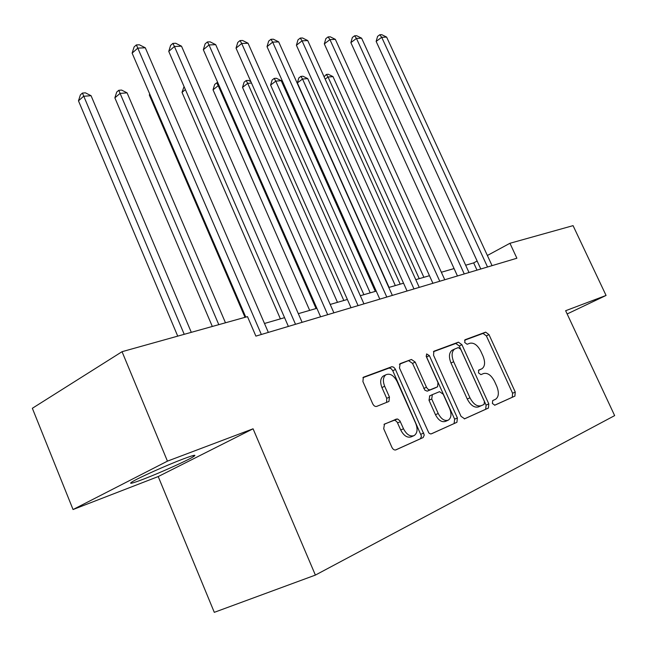 <?xml version="1.0" encoding="UTF-8"?>
<svg xmlns="http://www.w3.org/2000/svg" width="647" height="647" viewBox="0 0 647 647"><rect width="100%" height="100%" fill="white"/><g stroke="black" fill="none" stroke-linecap="round" stroke-linejoin="round"><path stroke-width="0.97" d="M492.407 403.485L494.818 405.184L514.891 396.11L515.263 392.066L488.986 334.62L485.646 332.146L465.072 339.724L464.716 342.514L467.142 344.269L469.851 343.258C473.936 342.465 477.583 345.126 480.794 351.24L483.002 356.085C485.379 362.077 485.056 366.283 482.031 368.701L478.74 370.092L478.521 372.89L480.931 374.621L483.608 373.521C487.652 372.599 491.291 375.22 494.518 381.358L496.742 386.235C499.209 392.519 498.821 396.87 495.586 399.28L492.674 400.59L492.407 403.485M143.286 479.225C160.044 472.828 187.533 460.462 193.485 456.636C197.141 454.251 193.704 455.027 183.182 458.974C166.894 465.112 138.078 478.028 132.077 481.878C128.243 484.409 131.98 483.527 143.286 479.225M384.488 424.068L383.703 428.735L391.872 447.271C392.996 449.439 394.33 450.312 395.867 449.883L423.187 437.534L424.262 435.01L395.285 369.041L393.7 367.197L391.888 366.695L363.355 377.241L362.91 381.552L372.68 403.72C373.796 405.871 375.139 406.761 376.691 406.397L388.952 401.447L389.454 397.056L384.666 386.235C382.66 381.01 383.04 377.201 385.798 374.815C389.963 373.052 393.724 375.268 397.08 381.455L415.746 423.453C417.905 429.163 417.388 433.199 414.185 435.56C410.166 436.903 406.607 434.638 403.502 428.767L399.935 420.873L397.59 418.965L384.488 424.068M253.074 428.799L167.444 461.141L122.048 351.693L32.35 408.289L73.054 509.537L158.216 476.556L214.294 612.337L315.388 575.086L253.074 428.799L158.216 476.556M567.144 313.965L606.069 295.444L565.632 310.722L614.65 415.609L315.388 575.086M606.069 295.444L573.064 225.641L509.941 243.28L487.369 255.484M122.048 351.693L247.494 316.634L255.888 336.117L516.888 258.234L509.941 243.28M461.028 416.328L464.635 418.811L488.404 408.079L488.8 403.906L461.926 344.689L458.44 342.166L433.862 351.256L433.547 355.26L461.028 416.328M456.839 422.337L431.46 433.805L430.344 433.886L428.848 432.989L399.466 367.949L400.169 363.622L411.46 359.465L415.204 362.085L426.648 387.618L428.193 389.421L429.932 389.89L437.582 386.785L437.987 382.603L426.373 356.74L426.608 353.917L429.373 355.632L457.389 417.962L456.911 422.305L431.145 433.902M167.444 461.141L73.054 509.537M477.138 261.024L473.669 262.892L465.662 265.213M454.081 268.57L441.359 272.25M429.462 275.695L415.77 279.666M403.55 283.2L388.798 287.47M376.222 291.118L360.322 295.719M347.374 299.472L330.213 304.438M316.868 308.304L298.324 313.674M284.567 317.661L264.494 323.476M477.001 270.139L473.669 262.892M479.225 370.019L478.448 370.359M494.583 405.248L512.262 397.266L512.586 393.247L486.374 335.89L483.042 333.423L464.538 340.241M464.336 418.908L485.695 409.26L486.091 405.103L459.289 345.983L455.803 343.46L433.425 351.709M484.077 404.424L484.401 401.48L460.761 349.34L458.311 347.576L454.598 349.065C451.63 351.572 451.323 355.793 453.66 361.738L469.957 397.808C473.305 404.14 477.049 406.777 481.206 405.701L484.077 404.424M481.206 405.701L478.497 406.898C474.332 407.974 470.587 405.354 467.255 399.021L450.991 363.016C448.662 357.087 448.978 352.866 451.946 350.359L452.827 349.93M399.393 364.253L411.46 359.465M434.816 388.087L427.214 391.16L424.909 390.214L412.527 363.404L408.783 360.791M454.097 423.534L454.647 419.167L426.122 356.004M438.213 413.49C441.205 419.135 444.578 421.351 448.331 420.129C451.323 417.922 451.752 414.056 449.633 408.532L443.203 394.225L439.539 391.678L432.35 394.646L431.727 398.997L438.213 413.49L435.471 414.719C438.464 420.356 441.836 422.564 445.589 421.343L447.845 420.348M435.471 414.719L429.001 400.258L429.745 395.859M413.611 435.811L411.411 436.782C407.392 438.124 403.825 435.868 400.728 430.012L397.177 422.135L395.147 420.324L393.659 420.299L384.003 424.375M384.14 375.632L383.097 376.15C380.331 378.535 379.943 382.337 381.94 387.561L384.666 386.235M386.599 402.418L386.72 398.358L381.94 387.561M395.527 449.988L420.404 438.755L421.488 436.224L392.778 370.763L391.314 368.766L389.195 368.038L362.902 377.702M423.89 277.312L333.003 76.621L328.037 77.009L419.24 278.655M324.082 76.742L326.363 74.437L328.344 74.292L333.003 76.621M326.363 74.437L328.037 77.009L325.166 79.136M487.539 266.993L381.706 37.3L386.615 37.081L492.06 265.642M480.802 268.998L376.15 41.416L381.706 37.3L379.797 34.744L381.762 34.663L386.615 37.081M376.15 41.416L377.581 36.394L379.797 34.744M400.194 284.17L307.721 78.611L302.529 79.023L297.369 82.905L389.065 287.397M297.369 82.905L298.825 77.939L300.887 76.386L302.529 79.023L395.317 285.586M300.887 76.386L302.966 76.225L307.721 78.611M375.325 291.376L281.235 80.697L275.784 81.126L270.608 85.097L363.905 294.684M270.608 85.097L272.12 80.01L274.191 78.424L275.784 81.126L370.205 292.856M274.191 78.424L276.374 78.255L281.235 80.697M251.497 83.042L247.72 83.342L242.528 87.402L337.475 302.335M242.528 87.402L244.097 82.185L246.167 80.56L247.72 83.342L343.824 300.499M246.167 80.56L248.464 80.39L250.85 81.587M464.255 273.94L356.457 38.416L361.608 38.189L469.01 272.516M457.461 275.97L350.868 42.629L356.457 38.416L354.58 35.803L356.643 35.714L361.608 38.189M350.868 42.629L352.348 37.486L354.58 35.803M439.774 281.243L329.938 39.596L335.348 39.354L444.772 279.755M432.908 283.289L324.317 43.907L329.938 39.596L328.102 36.903L330.269 36.814L335.348 39.354M324.317 43.907L325.853 38.634L328.102 36.903M413.983 288.934L302.052 40.826L307.737 40.575L419.256 287.365M407.06 291.004L296.407 45.25L302.052 40.826L300.257 38.068L302.537 37.979L307.737 40.575M296.407 45.25L298 39.839L300.257 38.068M219.082 85.598L218.225 85.663L213.033 89.82L309.678 310.39M213.033 89.82L214.667 84.474L216.737 82.808L218.225 85.663L316.06 308.538M216.737 82.808L217.821 82.727M386.793 297.054L272.678 42.128L278.679 41.869L392.349 295.396M379.805 299.14L267.017 46.657L272.678 42.128L270.939 39.297L273.341 39.192L278.679 41.869M267.017 46.657L268.675 41.109L270.939 39.297M185.374 89.609L182.009 92.359L280.402 318.866M182.009 92.359L184.055 86.585M358.074 305.619L241.711 43.503L248.044 43.228L363.946 303.872M351.03 307.721L236.034 48.153L241.711 43.503L240.029 40.583L242.568 40.478L248.044 43.228M236.034 48.153L237.764 42.451L240.029 40.583M149.942 94.527L149.336 95.036L245.019 317.329M149.336 95.036L149.683 93.92M327.689 314.685L209.013 44.958L215.694 44.659L333.909 312.833M320.605 316.804L203.328 49.722L209.013 44.958L207.404 41.95L210.081 41.837L215.694 44.659M203.328 49.722L205.131 43.859L207.404 41.95M225.48 322.788L127.079 92.853L120.035 93.411L114.867 97.859L212.321 326.468M114.867 97.859L116.711 92.076L118.773 90.289L218.799 324.657M118.773 90.289L121.587 90.07L127.079 92.853M295.509 324.293L174.423 46.487L181.5 46.172L302.1 322.327M288.376 326.42L168.754 51.388L174.423 46.487L172.895 43.389L175.733 43.276L181.5 46.172M168.754 51.388L170.63 45.355L172.895 43.389M191.302 332.34L91.057 95.691L83.609 96.282L78.473 100.843L177.731 336.133M78.473 100.843L80.39 94.891L82.436 93.063L184.225 334.313M82.436 93.063L85.42 92.836L91.057 95.691M261.348 334.483L137.787 48.113L145.292 47.781L268.343 332.396M245.779 317.111L132.125 53.143L137.787 48.113L136.355 44.918L139.364 44.797L145.292 47.781M132.125 53.143L134.099 46.94L136.355 44.918M478.869 370.189L481.53 368.952M483.042 333.423L485.646 332.146M486.374 335.89L488.986 334.62M512.586 393.247L515.263 392.066M512.206 397.29L514.891 396.11M455.803 343.46L458.44 342.166M459.289 345.983L461.926 344.689M486.091 405.103L488.8 403.906M485.638 409.292L488.348 408.103M450.991 363.016L453.66 361.738M467.255 399.021L469.957 397.808M412.527 363.404L415.204 362.085M423.753 388.515L426.462 387.238M427.473 391.079L430.182 389.809M434.687 388.151L437.388 386.882M426.705 356.942L429.373 355.632M454.647 419.167L457.389 417.962M429.632 395.907L432.35 394.646M429.001 400.258L431.727 398.997M393.659 420.299L396.425 419.038M397.582 422.912L400.347 421.65M400.728 430.012L403.502 428.767M386.72 398.358L389.454 397.056M388.928 368.111L391.621 366.768M392.778 370.763L395.479 369.429M420.995 434.226L423.761 433.005M420.332 438.787L423.106 437.574M193.041 455.569L193.485 456.636M512.262 397.266L514.939 396.085M485.695 409.26L488.404 408.079M451.946 350.359L454.598 349.065M429.446 395.996L432.164 394.735M454.162 423.502L456.911 422.305M383.097 376.15L385.798 374.815M420.404 438.755L423.187 437.534"/></g></svg>
